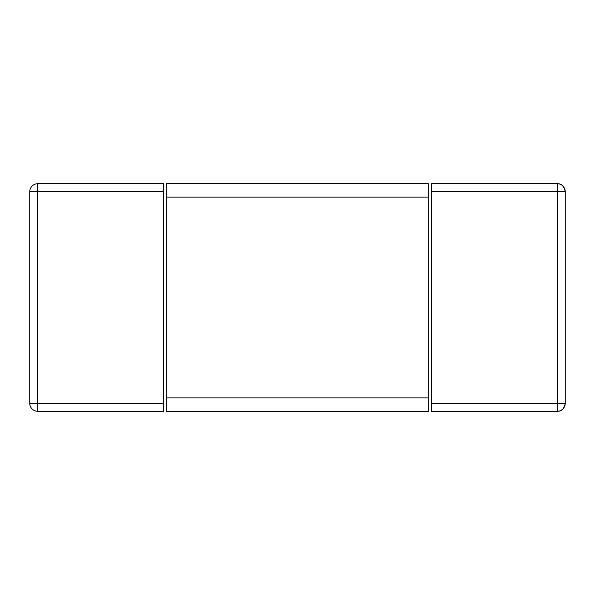 <?xml version="1.0" encoding="UTF-8"?>
<svg xmlns="http://www.w3.org/2000/svg" width="595" height="595" viewBox="0 0 595 595"><rect width="100%" height="100%" fill="white"/><g stroke="black" fill="none" stroke-linecap="round" stroke-linejoin="round"><path stroke-width="0.89" d="M565.25 191.739C564.097 186.183 561.42 183.505 557.218 183.706L557.218 191.739L565.25 191.739L565.25 403.261C564.097 408.817 561.42 411.495 557.218 411.294A8.033 8.033 0 0 0 565.25 403.261L557.218 403.261L557.218 411.294L431.375 411.294L431.375 183.706L557.218 183.706A8.033 8.033 0 0 1 565.25 191.739A8.033 8.033 0 0 0 557.218 183.706M163.625 183.706L163.625 411.294L37.782 411.294L37.782 403.261L29.75 403.261A8.033 8.033 0 0 0 37.782 411.294A8.033 8.033 0 0 1 29.75 403.261L29.75 191.739A8.033 8.033 0 0 1 37.782 183.706L163.625 183.706M37.782 183.706A8.033 8.033 0 0 0 29.75 191.739L37.782 191.739L37.782 183.706M166.303 197.094L166.303 183.706L428.697 183.706L428.697 411.294L166.303 411.294L166.303 197.094L428.697 197.094M431.375 191.739L557.218 191.739L557.218 403.261L431.375 403.261M163.625 403.261L37.782 403.261L37.782 191.739L163.625 191.739M428.697 397.906L166.303 397.906"/></g></svg>
